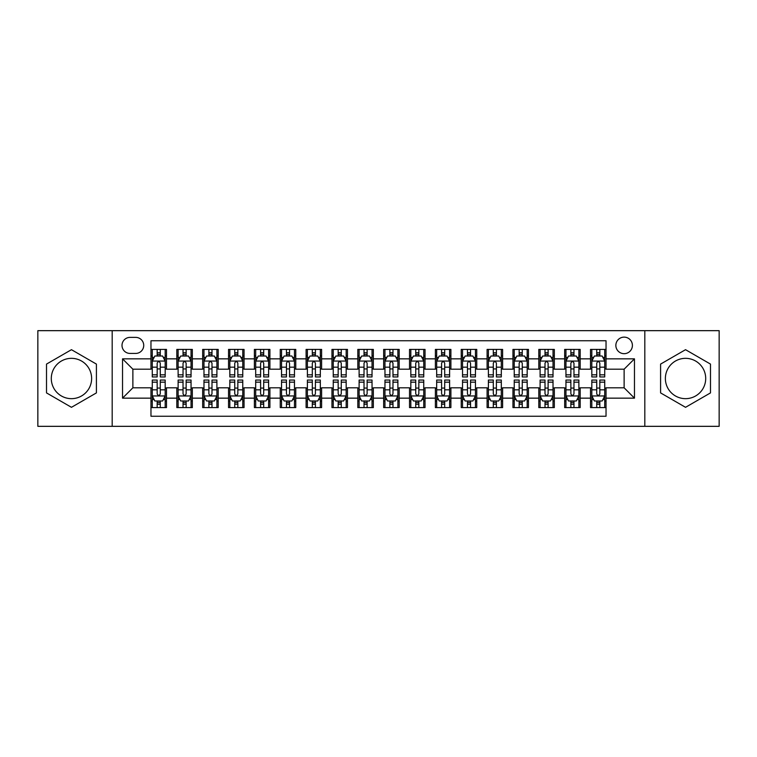 <?xml version="1.0" encoding="UTF-8"?>
<svg xmlns="http://www.w3.org/2000/svg" width="757" height="757" viewBox="0 0 757 757"><rect width="100%" height="100%" fill="white"/><g stroke="black" fill="none" stroke-linecap="round" stroke-linejoin="round"><path stroke-width="1.14" d="M685.539 358.335A20.165 20.165 0 0 0 665.375 378.5A20.165 20.165 0 0 0 685.539 398.665A20.165 20.165 0 0 0 705.704 378.5A20.165 20.165 0 0 0 685.539 358.335M624.128 337.13A8.27 8.27 0 0 0 615.857 345.4A8.27 8.27 0 0 0 624.128 353.68A8.27 8.27 0 0 0 632.407 345.4A8.27 8.27 0 0 0 624.128 337.13M71.461 398.665A20.165 20.165 0 0 1 51.296 378.5A20.165 20.165 0 0 1 71.461 358.335A20.165 20.165 0 0 1 91.625 378.5A20.165 20.165 0 0 1 71.461 398.665M644.813 426.333L719.15 426.333L719.15 330.667L644.813 330.667L644.813 426.333L112.187 426.333L112.187 330.667L37.85 330.667L37.85 426.333L112.187 426.333M606.035 349.412L590.517 349.412L590.517 358.846L580.174 358.846L580.174 369.189L590.517 369.189L590.517 358.846M580.174 358.846L580.174 349.412L564.665 349.412L564.665 358.846L554.323 358.846L554.323 369.189L564.665 369.189L564.665 358.846M554.323 358.846L554.323 349.412L538.804 349.412L538.804 358.846L528.462 358.846L528.462 369.189L538.804 369.189L538.804 358.846M528.462 358.846L528.462 349.412L512.953 349.412L512.953 358.846L502.61 358.846L502.61 369.189L512.953 369.189L512.953 358.846M502.61 358.846L502.61 349.412L487.092 349.412L487.092 358.846L476.749 358.846L476.749 369.189L487.092 369.189L487.092 358.846M476.749 358.846L476.749 349.412L461.24 349.412L461.24 358.846L450.898 358.846L450.898 369.189L461.24 369.189L461.24 358.846M450.898 358.846L450.898 349.412L435.379 349.412L435.379 358.846L425.037 358.846L425.037 369.189L435.379 369.189L435.379 358.846M425.037 358.846L425.037 349.412L409.528 349.412L409.528 358.846L399.185 358.846L399.185 369.189L409.528 369.189L409.528 358.846M399.185 358.846L399.185 349.412L383.667 349.412L383.667 358.846L373.333 358.846L373.333 369.189L383.667 369.189L383.667 358.846M373.333 358.846L373.333 349.412L357.815 349.412L357.815 358.846L347.472 358.846L347.472 369.189L357.815 369.189L357.815 358.846M347.472 358.846L347.472 349.412L331.963 349.412L331.963 358.846L321.621 358.846L321.621 369.189L331.963 369.189L331.963 358.846M321.621 358.846L321.621 349.412L306.102 349.412L306.102 358.846L295.76 358.846L295.76 369.189L306.102 369.189L306.102 358.846M295.76 358.846L295.76 349.412L280.251 349.412L280.251 358.846L269.908 358.846L269.908 369.189L280.251 369.189L280.251 358.846M269.908 358.846L269.908 349.412L254.39 349.412L254.39 358.846L244.047 358.846L244.047 369.189L254.39 369.189L254.39 358.846M244.047 358.846L244.047 349.412L228.538 349.412L228.538 358.846L218.196 358.846L218.196 369.189L228.538 369.189L228.538 358.846M218.196 358.846L218.196 349.412L202.677 349.412L202.677 358.846L192.335 358.846L192.335 369.189L202.677 369.189L202.677 358.846M192.335 358.846L192.335 349.412L176.826 349.412L176.826 369.189L166.483 369.189L166.483 349.412L150.965 349.412M150.965 407.588L166.483 407.588L166.483 387.811L176.826 387.811L176.826 407.588L192.335 407.588L192.335 387.811L202.677 387.811L202.677 398.154L192.335 398.154M202.677 398.154L202.677 407.588L218.196 407.588L218.196 387.811L228.538 387.811L228.538 398.154L218.196 398.154M228.538 398.154L228.538 407.588L244.047 407.588L244.047 387.811L254.39 387.811L254.39 398.154L244.047 398.154M254.39 398.154L254.39 407.588L269.908 407.588L269.908 387.811L280.251 387.811L280.251 398.154L269.908 398.154M280.251 398.154L280.251 407.588L295.76 407.588L295.76 387.811L306.102 387.811L306.102 398.154L295.76 398.154M306.102 398.154L306.102 407.588L321.621 407.588L321.621 387.811L331.963 387.811L331.963 398.154L321.621 398.154M331.963 398.154L331.963 407.588L347.472 407.588L347.472 387.811L357.815 387.811L357.815 398.154L347.472 398.154M357.815 398.154L357.815 407.588L373.333 407.588L373.333 387.811L383.667 387.811L383.667 398.154L373.333 398.154M383.667 398.154L383.667 407.588L399.185 407.588L399.185 387.811L409.528 387.811L409.528 398.154L399.185 398.154M409.528 398.154L409.528 407.588L425.037 407.588L425.037 387.811L435.379 387.811L435.379 398.154L425.037 398.154M435.379 398.154L435.379 407.588L450.898 407.588L450.898 387.811L461.24 387.811L461.24 398.154L450.898 398.154M461.24 398.154L461.24 407.588L476.749 407.588L476.749 387.811L487.092 387.811L487.092 398.154L476.749 398.154M487.092 398.154L487.092 407.588L502.61 407.588L502.61 387.811L512.953 387.811L512.953 398.154L502.61 398.154M512.953 398.154L512.953 407.588L528.462 407.588L528.462 387.811L538.804 387.811L538.804 398.154L528.462 398.154M538.804 398.154L538.804 407.588L554.323 407.588L554.323 387.811L564.665 387.811L564.665 398.154L554.323 398.154M564.665 398.154L564.665 407.588L580.174 407.588L580.174 387.811L590.517 387.811L590.517 398.154L580.174 398.154M130.024 353.424L135.711 353.424A8.015 8.015 0 0 0 143.726 345.4A8.015 8.015 0 0 0 135.711 337.385L130.024 337.385A8.015 8.015 0 0 0 122.009 345.4A8.015 8.015 0 0 0 130.024 353.424M644.813 330.667L112.187 330.667M606.035 358.846L606.035 340.754L150.965 340.754L150.965 369.189L132.872 369.189L132.872 387.811L150.965 387.811L150.965 416.246L606.035 416.246L606.035 387.811L624.128 387.811L624.128 369.189L606.035 369.189L606.035 358.846L634.47 358.846L634.47 398.154L606.035 398.154M150.965 398.154L122.53 398.154L122.53 358.846L150.965 358.846M590.517 398.154L590.517 407.588L606.035 407.588M150.965 355.875L152.261 355.875M157.172 355.875L160.276 355.875M165.187 355.875L166.483 355.875M150.965 368.933L152.261 368.933M157.172 368.933L160.276 368.933M165.187 368.933L166.483 368.933M150.965 388.067L152.261 388.067M157.172 388.067L160.276 388.067M165.187 388.067L166.483 388.067M150.965 401.125L152.261 401.125M157.172 401.125L160.276 401.125M165.187 401.125L166.483 401.125M176.826 368.933L178.122 368.933M183.033 368.933L186.137 368.933M191.048 368.933L192.335 368.933M176.826 355.875L178.122 355.875M183.033 355.875L186.137 355.875M191.048 355.875L192.335 355.875M176.826 388.067L178.122 388.067M183.033 388.067L186.137 388.067M191.048 388.067L192.335 388.067M176.826 401.125L178.122 401.125M183.033 401.125L186.137 401.125M191.048 401.125L192.335 401.125M202.677 388.067L203.974 388.067M208.885 388.067L211.988 388.067M216.899 388.067L218.196 388.067M202.677 401.125L203.974 401.125M208.885 401.125L211.988 401.125M216.899 401.125L218.196 401.125M202.677 355.875L203.974 355.875M208.885 355.875L211.988 355.875M216.899 355.875L218.196 355.875M202.677 368.933L203.974 368.933M208.885 368.933L211.988 368.933M216.899 368.933L218.196 368.933M228.538 388.067L229.825 388.067M234.746 388.067L237.84 388.067M242.76 388.067L244.047 388.067M228.538 401.125L229.825 401.125M234.746 401.125L237.84 401.125M242.76 401.125L244.047 401.125M228.538 355.875L229.825 355.875M234.746 355.875L237.84 355.875M242.76 355.875L244.047 355.875M228.538 368.933L229.825 368.933M234.746 368.933L237.84 368.933M242.76 368.933L244.047 368.933M254.39 388.067L255.686 388.067M260.597 388.067L263.701 388.067M268.612 388.067L269.908 388.067M254.39 401.125L255.686 401.125M260.597 401.125L263.701 401.125M268.612 401.125L269.908 401.125M254.39 355.875L255.686 355.875M260.597 355.875L263.701 355.875M268.612 355.875L269.908 355.875M254.39 368.933L255.686 368.933M260.597 368.933L263.701 368.933M268.612 368.933L269.908 368.933M280.251 388.067L281.538 388.067M286.449 388.067L289.553 388.067M294.473 388.067L295.76 388.067M280.251 401.125L281.538 401.125M286.449 401.125L289.553 401.125M294.473 401.125L295.76 401.125M280.251 355.875L281.538 355.875M286.449 355.875L289.553 355.875M294.473 355.875L295.76 355.875M280.251 368.933L281.538 368.933M286.449 368.933L289.553 368.933M294.473 368.933L295.76 368.933M306.102 388.067L307.399 388.067M312.31 388.067L315.414 388.067M320.325 388.067L321.621 388.067M306.102 401.125L307.399 401.125M312.31 401.125L315.414 401.125M320.325 401.125L321.621 401.125M306.102 355.875L307.399 355.875M312.31 355.875L315.414 355.875M320.325 355.875L321.621 355.875M306.102 368.933L307.399 368.933M312.31 368.933L315.414 368.933M320.325 368.933L321.621 368.933M331.963 388.067L333.25 388.067M338.161 388.067L341.265 388.067M346.176 388.067L347.472 388.067M331.963 401.125L333.25 401.125M338.161 401.125L341.265 401.125M346.176 401.125L347.472 401.125M331.963 355.875L333.25 355.875M338.161 355.875L341.265 355.875M346.176 355.875L347.472 355.875M331.963 368.933L333.25 368.933M338.161 368.933L341.265 368.933M346.176 368.933L347.472 368.933M357.815 388.067L359.111 388.067M364.022 388.067L367.126 388.067M372.037 388.067L373.333 388.067M357.815 401.125L359.111 401.125M364.022 401.125L367.126 401.125M372.037 401.125L373.333 401.125M357.815 355.875L359.111 355.875M364.022 355.875L367.126 355.875M372.037 355.875L373.333 355.875M357.815 368.933L359.111 368.933M364.022 368.933L367.126 368.933M372.037 368.933L373.333 368.933M383.667 388.067L384.963 388.067M389.874 388.067L392.978 388.067M397.889 388.067L399.185 388.067M383.667 401.125L384.963 401.125M389.874 401.125L392.978 401.125M397.889 401.125L399.185 401.125M383.667 355.875L384.963 355.875M389.874 355.875L392.978 355.875M397.889 355.875L399.185 355.875M383.667 368.933L384.963 368.933M389.874 368.933L392.978 368.933M397.889 368.933L399.185 368.933M409.528 388.067L410.824 388.067M415.735 388.067L418.839 388.067M423.75 388.067L425.037 388.067M409.528 401.125L410.824 401.125M415.735 401.125L418.839 401.125M423.75 401.125L425.037 401.125M409.528 355.875L410.824 355.875M415.735 355.875L418.839 355.875M423.75 355.875L425.037 355.875M409.528 368.933L410.824 368.933M415.735 368.933L418.839 368.933M423.75 368.933L425.037 368.933M435.379 388.067L436.675 388.067M441.586 388.067L444.69 388.067M449.601 388.067L450.898 388.067M435.379 401.125L436.675 401.125M441.586 401.125L444.69 401.125M449.601 401.125L450.898 401.125M435.379 355.875L436.675 355.875M441.586 355.875L444.69 355.875M449.601 355.875L450.898 355.875M435.379 368.933L436.675 368.933M441.586 368.933L444.69 368.933M449.601 368.933L450.898 368.933M461.24 388.067L462.527 388.067M467.447 388.067L470.551 388.067M475.462 388.067L476.749 388.067M461.24 401.125L462.527 401.125M467.447 401.125L470.551 401.125M475.462 401.125L476.749 401.125M461.24 355.875L462.527 355.875M467.447 355.875L470.551 355.875M475.462 355.875L476.749 355.875M461.24 368.933L462.527 368.933M467.447 368.933L470.551 368.933M475.462 368.933L476.749 368.933M487.092 388.067L488.388 388.067M493.299 388.067L496.403 388.067M501.314 388.067L502.61 388.067M487.092 401.125L488.388 401.125M493.299 401.125L496.403 401.125M501.314 401.125L502.61 401.125M487.092 355.875L488.388 355.875M493.299 355.875L496.403 355.875M501.314 355.875L502.61 355.875M487.092 368.933L488.388 368.933M493.299 368.933L496.403 368.933M501.314 368.933L502.61 368.933M512.953 388.067L514.24 388.067M519.16 388.067L522.254 388.067M527.175 388.067L528.462 388.067M512.953 401.125L514.24 401.125M519.16 401.125L522.254 401.125M527.175 401.125L528.462 401.125M512.953 355.875L514.24 355.875M519.16 355.875L522.254 355.875M527.175 355.875L528.462 355.875M512.953 368.933L514.24 368.933M519.16 368.933L522.254 368.933M527.175 368.933L528.462 368.933M538.804 388.067L540.101 388.067M545.012 388.067L548.115 388.067M553.026 388.067L554.323 388.067M538.804 401.125L540.101 401.125M545.012 401.125L548.115 401.125M553.026 401.125L554.323 401.125M538.804 355.875L540.101 355.875M545.012 355.875L548.115 355.875M553.026 355.875L554.323 355.875M538.804 368.933L540.101 368.933M545.012 368.933L548.115 368.933M553.026 368.933L554.323 368.933M564.665 388.067L565.952 388.067M570.863 388.067L573.967 388.067M578.878 388.067L580.174 388.067M564.665 401.125L565.952 401.125M570.863 401.125L573.967 401.125M578.878 401.125L580.174 401.125M564.665 355.875L565.952 355.875M570.863 355.875L573.967 355.875M578.878 355.875L580.174 355.875M564.665 368.933L565.952 368.933M570.863 368.933L573.967 368.933M578.878 368.933L580.174 368.933M590.517 388.067L591.813 388.067M596.724 388.067L599.828 388.067M604.739 388.067L606.035 388.067M590.517 401.125L591.813 401.125M596.724 401.125L599.828 401.125M604.739 401.125L606.035 401.125M590.517 355.875L591.813 355.875M596.724 355.875L599.828 355.875M604.739 355.875L606.035 355.875M590.517 368.933L591.813 368.933M596.724 368.933L599.828 368.933M604.739 368.933L606.035 368.933M132.872 369.189L122.53 358.846M132.872 387.811L122.53 398.154M634.47 358.846L624.128 369.189M634.47 398.154L624.128 387.811M71.461 407.313L96.413 392.902L96.413 364.098L71.461 349.687L46.508 364.098L46.508 392.902L71.461 407.313M710.492 364.098L685.539 349.687L660.587 364.098L660.587 392.902L685.539 407.313L710.492 392.902L710.492 364.098M160.276 352.771L157.172 352.771M165.187 374.838L160.276 374.838L160.276 376.948L165.187 376.948L165.187 361.174L162.604 356.008L154.844 356.008L152.261 361.174L152.261 376.948L157.172 376.948L157.172 374.838L152.261 374.838M152.261 361.174L152.261 349.412M165.187 361.174L165.187 349.412M157.172 356.008L157.172 349.412M160.276 349.412L160.276 356.008M160.276 374.838L160.276 363.114C159.244 361.127 158.213 361.127 157.172 363.114L157.172 374.838M157.172 404.229L160.276 404.229M152.261 382.162L157.172 382.162L157.172 380.052L152.261 380.052L152.261 395.826L154.844 400.992L162.604 400.992L165.187 395.826L165.187 380.052L160.276 380.052L160.276 382.162L165.187 382.162M165.187 395.826L165.187 407.588M152.261 395.826L152.261 407.588M160.276 400.992L160.276 407.588M157.172 407.588L157.172 400.992M157.172 382.162L157.172 393.886C158.204 395.873 159.244 395.873 160.276 393.886L160.276 382.162M186.137 352.771L183.033 352.771M191.048 374.838L186.137 374.838L186.137 376.948L191.048 376.948L191.048 361.174L188.465 356.008L180.705 356.008L178.122 361.174L178.122 376.948L183.033 376.948L183.033 374.838L178.122 374.838M178.122 361.174L178.122 349.412M191.048 361.174L191.048 349.412M183.033 356.008L183.033 349.412M186.137 349.412L186.137 356.008M186.137 374.838L186.137 363.114C185.096 361.127 184.065 361.127 183.033 363.114L183.033 374.838M211.988 352.771L208.885 352.771M216.899 374.838L211.988 374.838L211.988 376.948L216.899 376.948L216.899 361.174L214.316 356.008L206.557 356.008L203.974 361.174L203.974 376.948L208.885 376.948L208.885 374.838L203.974 374.838M203.974 361.174L203.974 349.412M216.899 361.174L216.899 349.412M208.885 356.008L208.885 349.412M211.988 349.412L211.988 356.008M211.988 374.838L211.988 363.114C210.957 361.127 209.926 361.127 208.885 363.114L208.885 374.838M237.84 352.771L234.746 352.771M242.76 374.838L237.84 374.838L237.84 376.948L242.76 376.948L242.76 361.174L240.168 356.008L232.418 356.008L229.825 361.174L229.825 376.948L234.746 376.948L234.746 374.838L229.825 374.838M229.825 361.174L229.825 349.412M242.76 361.174L242.76 349.412M234.746 356.008L234.746 349.412M237.84 349.412L237.84 356.008M237.84 374.838L237.84 363.114C236.809 361.127 235.777 361.127 234.746 363.114L234.746 374.838M263.701 352.771L260.597 352.771M268.612 374.838L263.701 374.838L263.701 376.948L268.612 376.948L268.612 361.174L266.029 356.008L258.269 356.008L255.686 361.174L255.686 376.948L260.597 376.948L260.597 374.838L255.686 374.838M255.686 361.174L255.686 349.412M268.612 361.174L268.612 349.412M260.597 356.008L260.597 349.412M263.701 349.412L263.701 356.008M263.701 374.838L263.701 363.114C262.67 361.127 261.629 361.127 260.597 363.114L260.597 374.838M183.033 404.229L186.137 404.229M178.122 382.162L183.033 382.162L183.033 380.052L178.122 380.052L178.122 395.826L180.705 400.992L188.465 400.992L191.048 395.826L191.048 380.052L186.137 380.052L186.137 382.162L191.048 382.162M191.048 395.826L191.048 407.588M178.122 395.826L178.122 407.588M186.137 400.992L186.137 407.588M183.033 407.588L183.033 400.992M183.033 382.162L183.033 393.886C184.065 395.873 185.096 395.873 186.137 393.886L186.137 382.162M208.885 404.229L211.988 404.229M203.974 382.162L208.885 382.162L208.885 380.052L203.974 380.052L203.974 395.826L206.557 400.992L214.316 400.992L216.899 395.826L216.899 380.052L211.988 380.052L211.988 382.162L216.899 382.162M216.899 395.826L216.899 407.588M203.974 395.826L203.974 407.588M211.988 400.992L211.988 407.588M208.885 407.588L208.885 400.992M208.885 382.162L208.885 393.886C209.916 395.873 210.957 395.873 211.988 393.886L211.988 382.162M234.746 404.229L237.84 404.229M229.825 382.162L234.746 382.162L234.746 380.052L229.825 380.052L229.825 395.826L232.418 400.992L240.168 400.992L242.76 395.826L242.76 380.052L237.84 380.052L237.84 382.162L242.76 382.162M242.76 395.826L242.76 407.588M229.825 395.826L229.825 407.588M237.84 400.992L237.84 407.588M234.746 407.588L234.746 400.992M234.746 382.162L234.746 393.886C235.777 395.873 236.809 395.873 237.84 393.886L237.84 382.162M260.597 404.229L263.701 404.229M255.686 382.162L260.597 382.162L260.597 380.052L255.686 380.052L255.686 395.826L258.269 400.992L266.029 400.992L268.612 395.826L268.612 380.052L263.701 380.052L263.701 382.162L268.612 382.162M268.612 395.826L268.612 407.588M255.686 395.826L255.686 407.588M263.701 400.992L263.701 407.588M260.597 407.588L260.597 400.992M260.597 382.162L260.597 393.886C261.629 395.873 262.66 395.873 263.701 393.886L263.701 382.162M289.553 352.771L286.449 352.771M294.473 374.838L289.553 374.838L289.553 376.948L294.473 376.948L294.473 361.174L291.88 356.008L284.13 356.008L281.538 361.174L281.538 376.948L286.449 376.948L286.449 374.838L281.538 374.838M281.538 361.174L281.538 349.412M294.473 361.174L294.473 349.412M286.449 356.008L286.449 349.412M289.553 349.412L289.553 356.008M289.553 374.838L289.553 363.114C288.521 361.127 287.49 361.127 286.449 363.114L286.449 374.838M286.449 404.229L289.553 404.229M281.538 382.162L286.449 382.162L286.449 380.052L281.538 380.052L281.538 395.826L284.13 400.992L291.88 400.992L294.473 395.826L294.473 380.052L289.553 380.052L289.553 382.162L294.473 382.162M294.473 395.826L294.473 407.588M281.538 395.826L281.538 407.588M289.553 400.992L289.553 407.588M286.449 407.588L286.449 400.992M286.449 382.162L286.449 393.886C287.49 395.873 288.521 395.873 289.553 393.886L289.553 382.162M315.414 352.771L312.31 352.771M320.325 374.838L315.414 374.838L315.414 376.948L320.325 376.948L320.325 361.174L317.741 356.008L309.982 356.008L307.399 361.174L307.399 376.948L312.31 376.948L312.31 374.838L307.399 374.838M307.399 361.174L307.399 349.412M320.325 361.174L320.325 349.412M312.31 356.008L312.31 349.412M315.414 349.412L315.414 356.008M315.414 374.838L315.414 363.114C314.382 361.127 313.341 361.127 312.31 363.114L312.31 374.838M312.31 404.229L315.414 404.229M307.399 382.162L312.31 382.162L312.31 380.052L307.399 380.052L307.399 395.826L309.982 400.992L317.741 400.992L320.325 395.826L320.325 380.052L315.414 380.052L315.414 382.162L320.325 382.162M320.325 395.826L320.325 407.588M307.399 395.826L307.399 407.588M315.414 400.992L315.414 407.588M312.31 407.588L312.31 400.992M312.31 382.162L312.31 393.886C313.341 395.873 314.373 395.873 315.414 393.886L315.414 382.162M341.265 352.771L338.161 352.771M346.176 374.838L341.265 374.838L341.265 376.948L346.176 376.948L346.176 361.174L343.593 356.008L335.834 356.008L333.25 361.174L333.25 376.948L338.161 376.948L338.161 374.838L333.25 374.838M333.25 361.174L333.25 349.412M346.176 361.174L346.176 349.412M338.161 356.008L338.161 349.412M341.265 349.412L341.265 356.008M341.265 374.838L341.265 363.114C340.234 361.127 339.202 361.127 338.161 363.114L338.161 374.838M338.161 404.229L341.265 404.229M333.25 382.162L338.161 382.162L338.161 380.052L333.25 380.052L333.25 395.826L335.834 400.992L343.593 400.992L346.176 395.826L346.176 380.052L341.265 380.052L341.265 382.162L346.176 382.162M346.176 395.826L346.176 407.588M333.25 395.826L333.25 407.588M341.265 400.992L341.265 407.588M338.161 407.588L338.161 400.992M338.161 382.162L338.161 393.886C339.202 395.873 340.234 395.873 341.265 393.886L341.265 382.162M367.126 352.771L364.022 352.771M372.037 374.838L367.126 374.838L367.126 376.948L372.037 376.948L372.037 361.174L369.454 356.008L361.695 356.008L359.111 361.174L359.111 376.948L364.022 376.948L364.022 374.838L359.111 374.838M359.111 361.174L359.111 349.412M372.037 361.174L372.037 349.412M364.022 356.008L364.022 349.412M367.126 349.412L367.126 356.008M367.126 374.838L367.126 363.114C366.095 361.127 365.054 361.127 364.022 363.114L364.022 374.838M364.022 404.229L367.126 404.229M359.111 382.162L364.022 382.162L364.022 380.052L359.111 380.052L359.111 395.826L361.695 400.992L369.454 400.992L372.037 395.826L372.037 380.052L367.126 380.052L367.126 382.162L372.037 382.162M372.037 395.826L372.037 407.588M359.111 395.826L359.111 407.588M367.126 400.992L367.126 407.588M364.022 407.588L364.022 400.992M364.022 382.162L364.022 393.886C365.054 395.873 366.085 395.873 367.126 393.886L367.126 382.162M392.978 352.771L389.874 352.771M397.889 374.838L392.978 374.838L392.978 376.948L397.889 376.948L397.889 361.174L395.305 356.008L387.546 356.008L384.963 361.174L384.963 376.948L389.874 376.948L389.874 374.838L384.963 374.838M384.963 361.174L384.963 349.412M397.889 361.174L397.889 349.412M389.874 356.008L389.874 349.412M392.978 349.412L392.978 356.008M392.978 374.838L392.978 363.114C391.946 361.127 390.915 361.127 389.874 363.114L389.874 374.838M389.874 404.229L392.978 404.229M384.963 382.162L389.874 382.162L389.874 380.052L384.963 380.052L384.963 395.826L387.546 400.992L395.305 400.992L397.889 395.826L397.889 380.052L392.978 380.052L392.978 382.162L397.889 382.162M397.889 395.826L397.889 407.588M384.963 395.826L384.963 407.588M392.978 400.992L392.978 407.588M389.874 407.588L389.874 400.992M389.874 382.162L389.874 393.886C390.905 395.873 391.946 395.873 392.978 393.886L392.978 382.162M418.839 352.771L415.735 352.771M423.75 374.838L418.839 374.838L418.839 376.948L423.75 376.948L423.75 361.174L421.166 356.008L413.407 356.008L410.824 361.174L410.824 376.948L415.735 376.948L415.735 374.838L410.824 374.838M410.824 361.174L410.824 349.412M423.75 361.174L423.75 349.412M415.735 356.008L415.735 349.412M418.839 349.412L418.839 356.008M418.839 374.838L418.839 363.114C417.798 361.127 416.766 361.127 415.735 363.114L415.735 374.838M415.735 404.229L418.839 404.229M410.824 382.162L415.735 382.162L415.735 380.052L410.824 380.052L410.824 395.826L413.407 400.992L421.166 400.992L423.75 395.826L423.75 380.052L418.839 380.052L418.839 382.162L423.75 382.162M423.75 395.826L423.75 407.588M410.824 395.826L410.824 407.588M418.839 400.992L418.839 407.588M415.735 407.588L415.735 400.992M415.735 382.162L415.735 393.886C416.766 395.873 417.798 395.873 418.839 393.886L418.839 382.162M444.69 352.771L441.586 352.771M449.601 374.838L444.69 374.838L444.69 376.948L449.601 376.948L449.601 361.174L447.018 356.008L439.259 356.008L436.675 361.174L436.675 376.948L441.586 376.948L441.586 374.838L436.675 374.838M436.675 361.174L436.675 349.412M449.601 361.174L449.601 349.412M441.586 356.008L441.586 349.412M444.69 349.412L444.69 356.008M444.69 374.838L444.69 363.114C443.659 361.127 442.627 361.127 441.586 363.114L441.586 374.838M441.586 404.229L444.69 404.229M436.675 382.162L441.586 382.162L441.586 380.052L436.675 380.052L436.675 395.826L439.259 400.992L447.018 400.992L449.601 395.826L449.601 380.052L444.69 380.052L444.69 382.162L449.601 382.162M449.601 395.826L449.601 407.588M436.675 395.826L436.675 407.588M444.69 400.992L444.69 407.588M441.586 407.588L441.586 400.992M441.586 382.162L441.586 393.886C442.618 395.873 443.659 395.873 444.69 393.886L444.69 382.162M470.551 352.771L467.447 352.771M475.462 374.838L470.551 374.838L470.551 376.948L475.462 376.948L475.462 361.174L472.87 356.008L465.12 356.008L462.527 361.174L462.527 376.948L467.447 376.948L467.447 374.838L462.527 374.838M462.527 361.174L462.527 349.412M475.462 361.174L475.462 349.412M467.447 356.008L467.447 349.412M470.551 349.412L470.551 356.008M470.551 374.838L470.551 363.114C469.51 361.127 468.479 361.127 467.447 363.114L467.447 374.838M467.447 404.229L470.551 404.229M462.527 382.162L467.447 382.162L467.447 380.052L462.527 380.052L462.527 395.826L465.12 400.992L472.87 400.992L475.462 395.826L475.462 380.052L470.551 380.052L470.551 382.162L475.462 382.162M475.462 395.826L475.462 407.588M462.527 395.826L462.527 407.588M470.551 400.992L470.551 407.588M467.447 407.588L467.447 400.992M467.447 382.162L467.447 393.886C468.479 395.873 469.51 395.873 470.551 393.886L470.551 382.162M496.403 352.771L493.299 352.771M501.314 374.838L496.403 374.838L496.403 376.948L501.314 376.948L501.314 361.174L498.731 356.008L490.971 356.008L488.388 361.174L488.388 376.948L493.299 376.948L493.299 374.838L488.388 374.838M488.388 361.174L488.388 349.412M501.314 361.174L501.314 349.412M493.299 356.008L493.299 349.412M496.403 349.412L496.403 356.008M496.403 374.838L496.403 363.114C495.371 361.127 494.34 361.127 493.299 363.114L493.299 374.838M522.254 352.771L519.16 352.771M527.175 374.838L522.254 374.838L522.254 376.948L527.175 376.948L527.175 361.174L524.582 356.008L516.832 356.008L514.24 361.174L514.24 376.948L519.16 376.948L519.16 374.838L514.24 374.838M514.24 361.174L514.24 349.412M527.175 361.174L527.175 349.412M519.16 356.008L519.16 349.412M522.254 349.412L522.254 356.008M522.254 374.838L522.254 363.114C521.223 361.127 520.191 361.127 519.16 363.114L519.16 374.838M548.115 352.771L545.012 352.771M553.026 374.838L548.115 374.838L548.115 376.948L553.026 376.948L553.026 361.174L550.443 356.008L542.684 356.008L540.101 361.174L540.101 376.948L545.012 376.948L545.012 374.838L540.101 374.838M540.101 361.174L540.101 349.412M553.026 361.174L553.026 349.412M545.012 356.008L545.012 349.412M548.115 349.412L548.115 356.008M548.115 374.838L548.115 363.114C547.084 361.127 546.043 361.127 545.012 363.114L545.012 374.838M573.967 352.771L570.863 352.771M578.878 374.838L573.967 374.838L573.967 376.948L578.878 376.948L578.878 361.174L576.295 356.008L568.535 356.008L565.952 361.174L565.952 376.948L570.863 376.948L570.863 374.838L565.952 374.838M565.952 361.174L565.952 349.412M578.878 361.174L578.878 349.412M570.863 356.008L570.863 349.412M573.967 349.412L573.967 356.008M573.967 374.838L573.967 363.114C572.935 361.127 571.904 361.127 570.863 363.114L570.863 374.838M599.828 352.771L596.724 352.771M604.739 374.838L599.828 374.838L599.828 376.948L604.739 376.948L604.739 361.174L602.156 356.008L594.396 356.008L591.813 361.174L591.813 376.948L596.724 376.948L596.724 374.838L591.813 374.838M591.813 361.174L591.813 349.412M604.739 361.174L604.739 349.412M596.724 356.008L596.724 349.412M599.828 349.412L599.828 356.008M599.828 374.838L599.828 363.114C598.796 361.127 597.756 361.127 596.724 363.114L596.724 374.838M493.299 404.229L496.403 404.229M488.388 382.162L493.299 382.162L493.299 380.052L488.388 380.052L488.388 395.826L490.971 400.992L498.731 400.992L501.314 395.826L501.314 380.052L496.403 380.052L496.403 382.162L501.314 382.162M501.314 395.826L501.314 407.588M488.388 395.826L488.388 407.588M496.403 400.992L496.403 407.588M493.299 407.588L493.299 400.992M493.299 382.162L493.299 393.886C494.33 395.873 495.371 395.873 496.403 393.886L496.403 382.162M519.16 404.229L522.254 404.229M514.24 382.162L519.16 382.162L519.16 380.052L514.24 380.052L514.24 395.826L516.832 400.992L524.582 400.992L527.175 395.826L527.175 380.052L522.254 380.052L522.254 382.162L527.175 382.162M527.175 395.826L527.175 407.588M514.24 395.826L514.24 407.588M522.254 400.992L522.254 407.588M519.16 407.588L519.16 400.992M519.16 382.162L519.16 393.886C520.191 395.873 521.223 395.873 522.254 393.886L522.254 382.162M545.012 404.229L548.115 404.229M540.101 382.162L545.012 382.162L545.012 380.052L540.101 380.052L540.101 395.826L542.684 400.992L550.443 400.992L553.026 395.826L553.026 380.052L548.115 380.052L548.115 382.162L553.026 382.162M553.026 395.826L553.026 407.588M540.101 395.826L540.101 407.588M548.115 400.992L548.115 407.588M545.012 407.588L545.012 400.992M545.012 382.162L545.012 393.886C546.043 395.873 547.074 395.873 548.115 393.886L548.115 382.162M570.863 404.229L573.967 404.229M565.952 382.162L570.863 382.162L570.863 380.052L565.952 380.052L565.952 395.826L568.535 400.992L576.295 400.992L578.878 395.826L578.878 380.052L573.967 380.052L573.967 382.162L578.878 382.162M578.878 395.826L578.878 407.588M565.952 395.826L565.952 407.588M573.967 400.992L573.967 407.588M570.863 407.588L570.863 400.992M570.863 382.162L570.863 393.886C571.904 395.873 572.935 395.873 573.967 393.886L573.967 382.162M596.724 404.229L599.828 404.229M591.813 382.162L596.724 382.162L596.724 380.052L591.813 380.052L591.813 395.826L594.396 400.992L602.156 400.992L604.739 395.826L604.739 380.052L599.828 380.052L599.828 382.162L604.739 382.162M604.739 395.826L604.739 407.588M591.813 395.826L591.813 407.588M599.828 400.992L599.828 407.588M596.724 407.588L596.724 400.992M596.724 382.162L596.724 393.886C597.756 395.873 598.787 395.873 599.828 393.886L599.828 382.162M176.826 398.154L166.483 398.154M176.826 358.846L166.483 358.846M165.121 361.051L152.327 361.051M152.261 357.427L154.135 357.427M163.313 357.427L165.187 357.427M157.172 367.173L152.261 367.173M165.187 367.173L160.276 367.173M160.276 354.418L157.172 354.418M152.327 395.949L165.121 395.949M165.187 399.573L163.313 399.573M154.135 399.573L152.261 399.573M160.276 389.827L165.187 389.827M152.261 389.827L157.172 389.827M157.172 402.582L160.276 402.582M190.982 361.051L178.179 361.051M178.122 357.427L179.996 357.427M189.174 357.427L191.048 357.427M183.033 367.173L178.122 367.173M191.048 367.173L186.137 367.173M186.137 354.418L183.033 354.418M216.833 361.051L204.04 361.051M203.974 357.427L205.847 357.427M215.026 357.427L216.899 357.427M208.885 367.173L203.974 367.173M216.899 367.173L211.988 367.173M211.988 354.418L208.885 354.418M242.694 361.051L229.891 361.051M229.825 357.427L231.699 357.427M240.887 357.427L242.76 357.427M234.746 367.173L229.825 367.173M242.76 367.173L237.84 367.173M237.84 354.418L234.746 354.418M268.546 361.051L255.752 361.051M255.686 357.427L257.56 357.427M266.738 357.427L268.612 357.427M260.597 367.173L255.686 367.173M268.612 367.173L263.701 367.173M263.701 354.418L260.597 354.418M178.179 395.949L190.982 395.949M191.048 399.573L189.174 399.573M179.996 399.573L178.122 399.573M186.137 389.827L191.048 389.827M178.122 389.827L183.033 389.827M183.033 402.582L186.137 402.582M204.04 395.949L216.833 395.949M216.899 399.573L215.026 399.573M205.847 399.573L203.974 399.573M211.988 389.827L216.899 389.827M203.974 389.827L208.885 389.827M208.885 402.582L211.988 402.582M229.891 395.949L242.694 395.949M242.76 399.573L240.887 399.573M231.699 399.573L229.825 399.573M237.84 389.827L242.76 389.827M229.825 389.827L234.746 389.827M234.746 402.582L237.84 402.582M255.752 395.949L268.546 395.949M268.612 399.573L266.738 399.573M257.56 399.573L255.686 399.573M263.701 389.827L268.612 389.827M255.686 389.827L260.597 389.827M260.597 402.582L263.701 402.582M294.407 361.051L281.604 361.051M281.538 357.427L283.411 357.427M292.59 357.427L294.473 357.427M286.449 367.173L281.538 367.173M294.473 367.173L289.553 367.173M289.553 354.418L286.449 354.418M281.604 395.949L294.407 395.949M294.473 399.573L292.59 399.573M283.411 399.573L281.538 399.573M289.553 389.827L294.473 389.827M281.538 389.827L286.449 389.827M286.449 402.582L289.553 402.582M320.258 361.051L307.465 361.051M307.399 357.427L309.272 357.427M318.451 357.427L320.325 357.427M312.31 367.173L307.399 367.173M320.325 367.173L315.414 367.173M315.414 354.418L312.31 354.418M307.465 395.949L320.258 395.949M320.325 399.573L318.451 399.573M309.272 399.573L307.399 399.573M315.414 389.827L320.325 389.827M307.399 389.827L312.31 389.827M312.31 402.582L315.414 402.582M346.119 361.051L333.317 361.051M333.25 357.427L335.124 357.427M344.303 357.427L346.176 357.427M338.161 367.173L333.25 367.173M346.176 367.173L341.265 367.173M341.265 354.418L338.161 354.418M333.317 395.949L346.119 395.949M346.176 399.573L344.303 399.573M335.124 399.573L333.25 399.573M341.265 389.827L346.176 389.827M333.25 389.827L338.161 389.827M338.161 402.582L341.265 402.582M371.971 361.051L359.168 361.051M359.111 357.427L360.985 357.427M370.164 357.427L372.037 357.427M364.022 367.173L359.111 367.173M372.037 367.173L367.126 367.173M367.126 354.418L364.022 354.418M359.168 395.949L371.971 395.949M372.037 399.573L370.164 399.573M360.985 399.573L359.111 399.573M367.126 389.827L372.037 389.827M359.111 389.827L364.022 389.827M364.022 402.582L367.126 402.582M397.832 361.051L385.029 361.051M384.963 357.427L386.836 357.427M396.015 357.427L397.889 357.427M389.874 367.173L384.963 367.173M397.889 367.173L392.978 367.173M392.978 354.418L389.874 354.418M385.029 395.949L397.832 395.949M397.889 399.573L396.015 399.573M386.836 399.573L384.963 399.573M392.978 389.827L397.889 389.827M384.963 389.827L389.874 389.827M389.874 402.582L392.978 402.582M423.683 361.051L410.881 361.051M410.824 357.427L412.697 357.427M421.876 357.427L423.75 357.427M415.735 367.173L410.824 367.173M423.75 367.173L418.839 367.173M418.839 354.418L415.735 354.418M410.881 395.949L423.683 395.949M423.75 399.573L421.876 399.573M412.697 399.573L410.824 399.573M418.839 389.827L423.75 389.827M410.824 389.827L415.735 389.827M415.735 402.582L418.839 402.582M449.535 361.051L436.742 361.051M436.675 357.427L438.549 357.427M447.728 357.427L449.601 357.427M441.586 367.173L436.675 367.173M449.601 367.173L444.69 367.173M444.69 354.418L441.586 354.418M436.742 395.949L449.535 395.949M449.601 399.573L447.728 399.573M438.549 399.573L436.675 399.573M444.69 389.827L449.601 389.827M436.675 389.827L441.586 389.827M441.586 402.582L444.69 402.582M475.396 361.051L462.593 361.051M462.527 357.427L464.41 357.427M473.589 357.427L475.462 357.427M467.447 367.173L462.527 367.173M475.462 367.173L470.551 367.173M470.551 354.418L467.447 354.418M462.593 395.949L475.396 395.949M475.462 399.573L473.589 399.573M464.41 399.573L462.527 399.573M470.551 389.827L475.462 389.827M462.527 389.827L467.447 389.827M467.447 402.582L470.551 402.582M501.248 361.051L488.454 361.051M488.388 357.427L490.262 357.427M499.44 357.427L501.314 357.427M493.299 367.173L488.388 367.173M501.314 367.173L496.403 367.173M496.403 354.418L493.299 354.418M527.109 361.051L514.306 361.051M514.24 357.427L516.113 357.427M525.301 357.427L527.175 357.427M519.16 367.173L514.24 367.173M527.175 367.173L522.254 367.173M522.254 354.418L519.16 354.418M552.96 361.051L540.167 361.051M540.101 357.427L541.974 357.427M551.153 357.427L553.026 357.427M545.012 367.173L540.101 367.173M553.026 367.173L548.115 367.173M548.115 354.418L545.012 354.418M578.821 361.051L566.018 361.051M565.952 357.427L567.826 357.427M577.004 357.427L578.878 357.427M570.863 367.173L565.952 367.173M578.878 367.173L573.967 367.173M573.967 354.418L570.863 354.418M604.673 361.051L591.879 361.051M591.813 357.427L593.687 357.427M602.865 357.427L604.739 357.427M596.724 367.173L591.813 367.173M604.739 367.173L599.828 367.173M599.828 354.418L596.724 354.418M488.454 395.949L501.248 395.949M501.314 399.573L499.44 399.573M490.262 399.573L488.388 399.573M496.403 389.827L501.314 389.827M488.388 389.827L493.299 389.827M493.299 402.582L496.403 402.582M514.306 395.949L527.109 395.949M527.175 399.573L525.301 399.573M516.113 399.573L514.24 399.573M522.254 389.827L527.175 389.827M514.24 389.827L519.16 389.827M519.16 402.582L522.254 402.582M540.167 395.949L552.96 395.949M553.026 399.573L551.153 399.573M541.974 399.573L540.101 399.573M548.115 389.827L553.026 389.827M540.101 389.827L545.012 389.827M545.012 402.582L548.115 402.582M566.018 395.949L578.821 395.949M578.878 399.573L577.004 399.573M567.826 399.573L565.952 399.573M573.967 389.827L578.878 389.827M565.952 389.827L570.863 389.827M570.863 402.582L573.967 402.582M591.879 395.949L604.673 395.949M604.739 399.573L602.865 399.573M593.687 399.573L591.813 399.573M599.828 389.827L604.739 389.827M591.813 389.827L596.724 389.827M596.724 402.582L599.828 402.582"/></g></svg>
